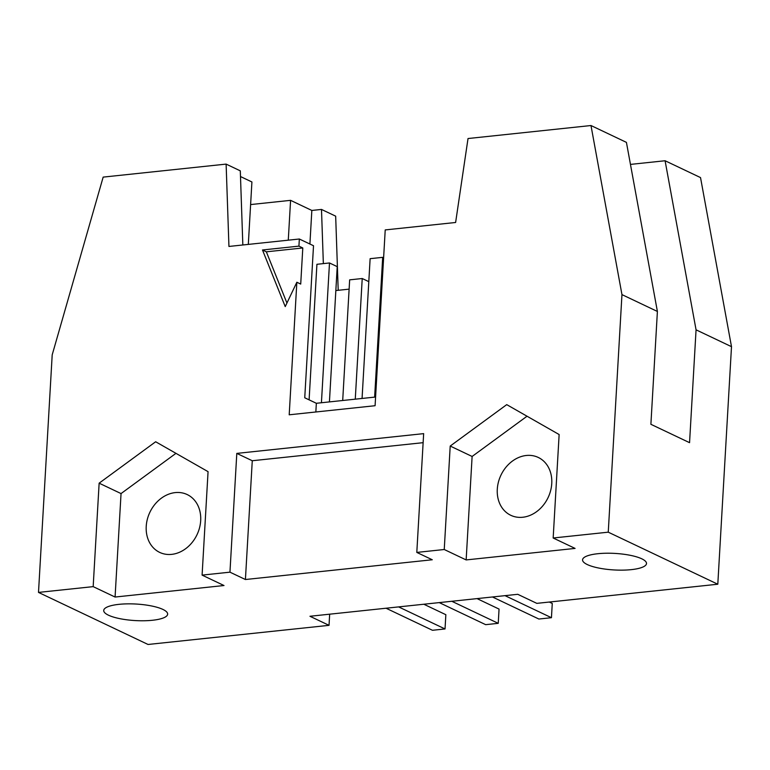 <?xml version="1.0" encoding="UTF-8"?>
<svg xmlns="http://www.w3.org/2000/svg" width="770" height="770" viewBox="0 0 770 770"><rect width="100%" height="100%" fill="white"/><g stroke="black" fill="none" stroke-linecap="round" stroke-linejoin="round"><path stroke-width="1.16" d="M383.614 257.777L382.69 257.344L370.129 258.672L362.064 398.456M451.817 601.274L498.238 623.334L485.668 624.663L439.247 602.602M374.634 397.128L382.69 257.344M498.238 623.334L499.056 609.08L477.025 598.608M368.801 281.647L362.227 278.519L349.657 279.847L342.698 400.506M355.268 399.178L362.227 278.519M329.425 401.911L337.222 266.641L329.493 262.965L316.922 264.293L309.107 399.842M321.427 402.749L329.493 262.965M329.666 614.181L329.031 625.336L309.954 616.269L517.748 594.305L536.825 603.362L717.804 584.228L731.5 346.673L696.061 329.829L689.554 442.673L650.891 424.299L657.397 311.455L626.424 142.373L590.985 125.529L468.025 138.533L455.619 222.482L385.221 229.922L375.086 405.713L289.202 414.799L296.845 282.244L285.237 306.604L262.483 249.981L266.343 251.819L286.94 303.043M296.845 282.244L300.714 284.072L302.793 247.969L266.343 251.819M252.271 460.739L245.418 579.521L229.951 572.168L236.804 453.395L252.271 460.739L423.125 442.673M236.804 453.395L423.654 433.635L416.801 552.417L432.268 559.761L245.418 579.521M386.039 608.223L432.461 630.284L445.031 628.955L398.61 606.895M423.818 604.229L445.849 614.701L445.031 628.955M492.454 596.971L538.875 619.032L551.445 617.704L505.014 595.643M549.299 602.044L552.263 603.459L551.445 617.704M115.077 597.039L93.17 586.634L99.138 483.175L121.044 493.58L115.077 597.039L224.003 585.527L202.096 575.113L208.064 471.654L155.655 441.759L99.138 483.175M175.964 453.338L121.044 493.58M200.681 520.607A32.022 26.103 -64.6 0 0 187.197 494.561A32.022 26.103 -64.6 0 0 149.881 512.281A32.022 26.103 -64.6 0 0 159.708 552.408A32.022 26.103 -64.6 0 0 200.681 520.607M450.209 446.051L506.727 404.635L559.135 434.54L553.168 537.999L575.075 548.413L466.148 559.925L444.242 549.51L450.209 446.051L472.116 456.466L527.026 416.224M466.148 559.925L472.116 456.466M551.753 483.493A32.022 26.103 115.4 0 1 510.779 515.294A32.022 26.103 115.4 0 1 500.943 475.167A32.022 26.103 115.4 0 1 538.269 457.447A32.022 26.103 115.4 0 1 551.753 483.493M590.985 125.529L621.958 294.612L608.252 532.176L553.168 537.999M657.397 311.455L621.958 294.612M641.756 558.799A32.022 8.277 3.3 0 1 646.502 563.524A32.022 8.277 3.3 0 1 614.056 569.944A32.022 8.277 3.3 0 1 582.563 559.838A32.022 8.277 3.3 0 1 606.057 553.235A32.022 8.277 3.3 0 1 641.756 558.799M717.804 584.228L608.252 532.176M731.5 346.673L700.527 177.591L665.087 160.747L696.061 329.829M242.839 244.976L240.298 170.844L226.12 164.106L228.94 246.448L299.338 239.008L313.515 245.736L304.747 397.772L316.345 403.288L315.844 411.979M329.031 625.336L148.042 644.471L38.5 592.409L52.196 354.855L103.17 177.11L226.12 164.106M240.49 176.542L251.915 181.97L248.315 244.398M250.606 204.57L290.579 200.344L311.84 210.451L321.494 209.43L323.352 263.61M338.203 290.3L335.672 216.168L321.494 209.43M162.913 609.426A32.022 8.277 3.3 0 1 167.648 614.152A32.022 8.277 3.3 0 1 135.202 620.572A32.022 8.277 3.3 0 1 103.719 610.466A32.022 8.277 3.3 0 1 127.204 603.863A32.022 8.277 3.3 0 1 162.913 609.426M444.242 549.51L416.801 552.417M229.951 572.168L202.096 575.113M93.17 586.634L38.5 592.409M262.483 249.981L298.924 246.131L299.338 239.008M302.793 247.969L298.924 246.131M375.587 397.022L316.345 403.288M630.457 164.405L665.087 160.747M335.845 290.55L349.118 289.145M309.906 244.023L311.84 210.451M288.278 240.173L290.579 200.344"/></g></svg>
